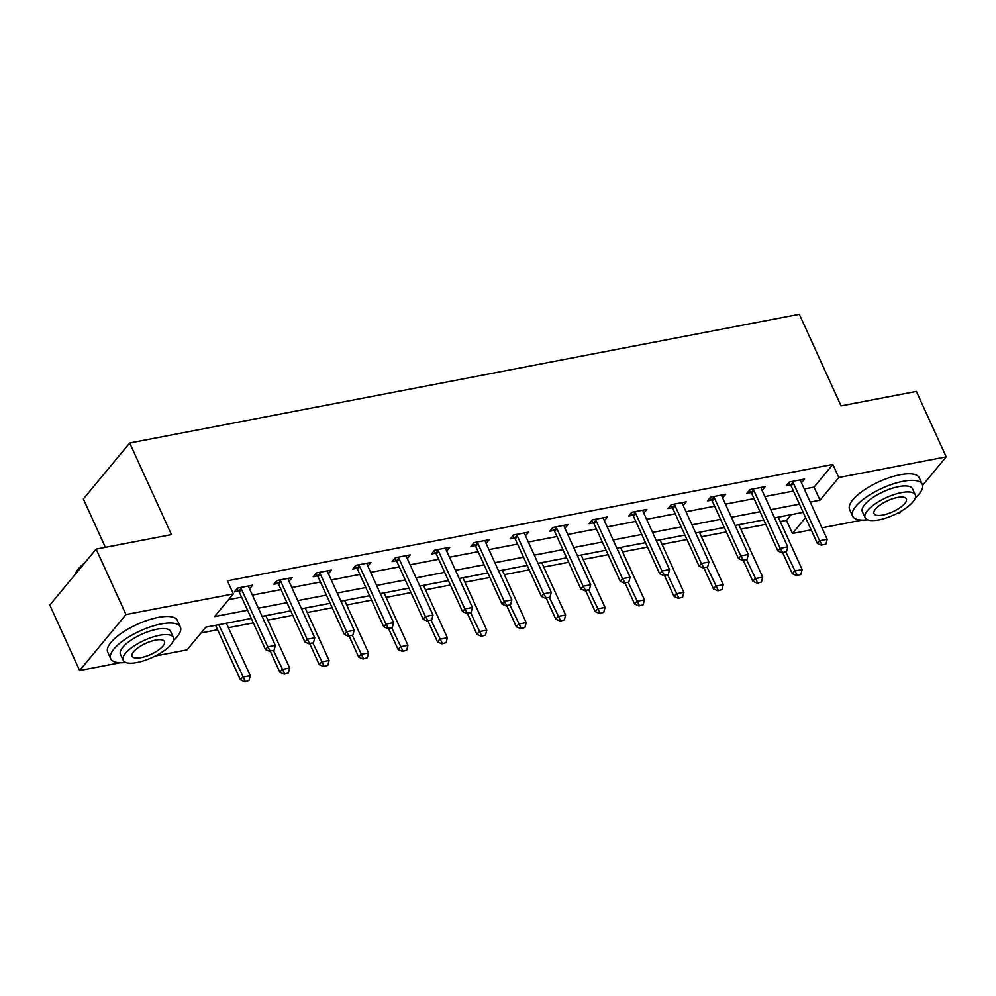 <?xml version="1.0" encoding="UTF-8"?>
<svg xmlns="http://www.w3.org/2000/svg" width="996" height="996" viewBox="0 0 996 996"><rect width="100%" height="100%" fill="white"/><g stroke="black" fill="none" stroke-linecap="round" stroke-linejoin="round"><path stroke-width="1.49" d="M105.377 547.327L83.34 498.984L129.704 443.008L799.315 314.263L841.072 405.895L916.37 391.416L946.2 456.853L922.595 485.363M901.256 511.135L899.849 512.84L897.222 513.338M862.138 520.086L821.961 527.805M811.167 529.884L792.455 533.483L805.577 517.634M780.279 521.593L786.491 520.398L792.455 533.483M201.043 632.958L217.614 629.758M228.408 627.692L253.333 622.898M267.837 620.11L292.749 615.316M307.254 612.528L332.178 607.734M346.67 604.958L371.595 600.165M386.087 597.376L411.012 592.583M425.504 589.794L450.429 585.001M464.933 582.212L489.845 577.431M504.35 574.642L529.274 569.849M543.766 567.06L568.691 562.267M583.183 559.478L608.108 554.685M622.6 551.909L647.525 547.115M662.029 544.326L686.941 539.533M701.445 536.744L726.37 531.951M740.862 529.162L765.787 524.382M251.303 618.441L205.811 627.194L187.011 649.878L155.339 655.978M120.255 662.713L79.63 670.532L125.982 614.557L233.375 593.902L214.576 616.599L247.568 610.249M125.982 614.557L96.151 549.107L49.8 605.082L79.63 670.532M786.491 520.398L791.26 514.633M804.27 488.986L814.056 487.106L832.843 464.422L227.412 580.817L233.375 593.902M228.594 599.667L241.605 597.164M252.399 595.085L281.034 589.582M291.828 587.515L320.451 582.013M331.245 579.933L359.867 574.431M370.661 572.351L399.284 566.849M410.078 564.782L438.701 559.279M449.495 557.2L478.13 551.697M488.924 549.618L517.547 544.115M528.341 542.036L556.963 536.533M567.757 534.466L596.38 528.963M607.174 526.884L635.797 521.381M646.591 519.302L675.213 513.799M686.02 511.732L714.642 506.229M725.437 504.15L754.059 498.647M764.853 496.568L793.476 491.065M801.456 482.823L804.556 479.076L789.392 481.989L786.267 485.774L790.513 484.952M762.04 490.393L765.14 486.658L749.976 489.571L746.838 493.356L751.096 492.534M722.623 497.975L725.723 494.24L710.559 497.153L707.421 500.926L711.667 500.117M683.206 505.557L686.294 501.81L671.142 504.723L668.005 508.508L672.25 507.699M643.777 513.127L646.877 509.392L631.713 512.305L628.588 516.09L632.834 515.268M604.36 520.709L607.46 516.974L592.296 519.887L589.171 523.672L593.417 522.85M564.944 528.291L568.044 524.543L552.88 527.469L549.742 531.242L554 530.432M525.527 535.873L528.627 532.125L513.463 535.039L510.326 538.824L514.571 538.002M486.11 543.442L489.198 539.708L474.046 542.621L470.909 546.406L475.154 545.584M446.681 551.025L449.781 547.29L434.617 550.203L431.492 553.988L435.738 553.166M407.264 558.607L410.364 554.859L395.2 557.772L392.075 561.557L396.321 560.748M367.848 566.176L370.948 562.441L355.784 565.355L352.659 569.139L356.904 568.318M328.431 573.758L331.531 570.023L316.367 572.937L313.23 576.721L317.487 575.9M289.014 581.34L292.102 577.593L276.95 580.519L273.813 584.291L278.058 583.482M249.598 588.922L252.685 585.175L237.534 588.088L234.396 591.873L238.642 591.064M96.151 549.107L171.461 534.628L129.704 443.008M832.843 464.422L838.806 477.507L946.2 456.853M810.234 502.084L820.019 500.204L838.806 477.507M258.375 608.183L286.997 602.68M297.792 600.6L326.414 595.098M337.208 593.018L365.831 587.515M376.625 585.449L405.248 579.946M416.042 577.867L444.664 572.364M455.471 570.285L484.093 564.782M494.888 562.703L523.51 557.2M534.304 555.133L562.927 549.63M573.721 547.551L602.343 542.048M613.138 539.969L641.76 534.466M652.554 532.399L681.189 526.896M691.983 524.817L720.606 519.314M731.4 517.235L760.023 511.732M770.817 509.653L799.439 504.15M803.174 512.342L774.552 517.845M763.758 519.924L735.135 525.427M724.329 527.494L695.706 532.997M684.912 535.076L656.289 540.579M645.495 542.658L616.873 548.161M606.078 550.24L577.456 555.743M566.662 557.81L538.039 563.313M527.245 565.392L498.61 570.895M487.816 572.974L459.193 578.477M448.399 580.544L419.777 586.059M408.983 588.126L380.36 593.628M369.566 595.708L340.943 601.211M330.149 603.29L301.514 608.793M290.72 610.859L262.097 616.362M814.056 487.106L820.019 500.204M822.123 544.924L825.908 544.19L822.123 544.924L819.608 540.741L817.355 543.467L791.11 485.874A3.063 2.353 39.6 0 0 790.637 485.102L788.745 482.774M800.56 479.848L800.709 480.881A3.063 2.353 39.6 0 0 800.946 481.703L827.19 539.284L819.608 540.741L793.364 483.16A3.063 2.353 39.6 0 0 792.891 482.388L792.144 481.466M825.908 544.19L827.19 539.284M817.355 543.467L821.75 545.372M782.794 552.867L792.306 573.733L794.559 571.007L802.141 569.55L778.25 517.136M796.688 575.638L800.859 574.455L796.688 575.638L792.306 573.733M786.006 552.245L797.061 575.178M802.141 569.55L800.859 574.455M915.224 498.087A38.284 13.122 155.5 0 0 922.271 484.355A38.284 13.122 155.5 0 0 903.098 481.317A38.284 13.122 155.5 0 0 866.582 496.929A38.284 13.122 155.5 0 0 852.601 516.102A38.284 13.122 155.5 0 0 867.591 519.8M922.271 484.355L919.283 477.819A38.284 13.122 155.5 0 0 900.11 474.781A38.284 13.122 155.5 0 0 863.607 490.381A38.284 13.122 155.5 0 0 849.625 509.566L852.601 516.102M865.101 517.683L862.362 511.658A27.564 9.45 -24.5 0 1 872.421 497.851A27.564 9.45 -24.5 0 1 898.716 486.621A27.564 9.45 -24.5 0 1 912.51 488.799L915.262 494.825A27.564 9.45 155.5 0 0 901.455 492.634A27.564 9.45 155.5 0 0 875.173 503.876A27.564 9.45 155.5 0 0 865.101 517.683A27.564 9.45 155.5 0 0 878.908 519.875A27.564 9.45 155.5 0 0 905.19 508.632A27.564 9.45 155.5 0 0 915.262 494.825M897.446 497.477A17.766 6.088 155.5 0 0 880.501 504.723A17.766 6.088 155.5 0 0 874.015 513.612A17.766 6.088 155.5 0 0 882.917 515.032A17.766 6.088 155.5 0 0 899.849 507.786A17.766 6.088 155.5 0 0 906.335 498.884A17.766 6.088 155.5 0 0 897.446 497.477M173.341 640.714A38.284 13.122 155.5 0 0 180.376 626.994A38.284 13.122 155.5 0 0 161.203 623.957A38.284 13.122 155.5 0 0 124.699 639.557A38.284 13.122 155.5 0 0 110.718 658.742A38.284 13.122 155.5 0 0 125.695 662.427M180.376 626.994L177.4 620.446A38.284 13.122 155.5 0 0 158.227 617.408A38.284 13.122 155.5 0 0 121.724 633.02A38.284 13.122 155.5 0 0 107.73 652.193L110.718 658.742M123.218 660.311L120.466 654.297A27.564 9.45 -24.5 0 1 130.538 640.49A27.564 9.45 -24.5 0 1 156.82 629.248A27.564 9.45 -24.5 0 1 170.627 631.439L173.366 637.452A27.564 9.45 155.5 0 0 159.572 635.274A27.564 9.45 155.5 0 0 133.277 646.504A27.564 9.45 155.5 0 0 123.218 660.311A27.564 9.45 155.5 0 0 137.012 662.502A27.564 9.45 155.5 0 0 163.307 651.26A27.564 9.45 155.5 0 0 173.366 637.452M155.563 640.104A17.766 6.088 155.5 0 0 138.618 647.35A17.766 6.088 155.5 0 0 132.132 656.252A17.766 6.088 155.5 0 0 141.021 657.659A17.766 6.088 155.5 0 0 157.966 650.413A17.766 6.088 155.5 0 0 164.452 641.524A17.766 6.088 155.5 0 0 155.563 640.104M83.44 564.458A38.284 13.122 155.5 0 0 75.098 574.231A38.284 13.122 155.5 0 0 74.849 574.841M75.098 574.231L75.572 573.198A37.362 12.811 -24.5 0 1 84.921 562.665M782.707 552.494L786.491 551.772L782.707 552.494L780.192 548.323L777.938 551.049L751.694 493.456A3.063 2.353 39.6 0 0 751.208 492.684L749.328 490.356M761.143 487.43L761.28 488.463A3.063 2.353 39.6 0 0 761.529 489.273L787.774 546.866L780.192 548.323L753.947 490.729A3.063 2.353 39.6 0 0 753.462 489.957L752.727 489.048M786.491 551.772L787.774 546.866M777.938 551.049L782.321 552.954M743.277 560.076L747.075 559.354L743.277 560.076L740.775 555.905L738.522 558.632L712.277 501.038A3.063 2.353 39.6 0 0 711.791 500.266L709.911 497.938M721.727 495L721.863 496.033A3.063 2.353 39.6 0 0 722.112 496.855L748.357 554.448L740.775 555.905L714.53 498.311A3.063 2.353 39.6 0 0 714.045 497.539L713.298 496.618M747.075 559.354L748.357 554.448M738.522 558.632L742.904 560.536M743.377 560.437L752.876 581.303L755.142 578.589L762.712 577.132L738.833 524.718M757.271 583.208L761.43 582.025L757.271 583.208L752.876 581.303M746.589 559.827L757.645 582.76M762.712 577.132L761.43 582.025M703.948 568.019L713.46 588.885L715.713 586.158L723.295 584.702L699.416 532.287M717.855 590.79L722.013 589.607L717.855 590.79L713.46 588.885M707.172 567.396L718.228 590.342M723.295 584.702L722.013 589.607M703.861 567.658L707.658 566.923L703.861 567.658L701.358 563.487L699.105 566.201L672.86 508.607A3.063 2.353 39.6 0 0 672.375 507.848L670.482 505.52M682.297 502.582L682.447 503.615A3.063 2.353 39.6 0 0 682.696 504.437L708.94 562.03L701.358 563.487L675.114 505.893A3.063 2.353 39.6 0 0 674.628 505.121L673.881 504.2M707.658 566.923L708.94 562.03M699.105 566.201L703.487 568.106M664.444 575.24L668.229 574.505L664.444 575.24L661.942 571.057L659.676 573.783L633.431 516.189A3.063 2.353 39.6 0 0 632.958 515.418L631.066 513.089M642.881 510.164L643.03 511.197A3.063 2.353 39.6 0 0 643.267 512.006L669.511 569.6L661.942 571.057L635.685 513.463A3.063 2.353 39.6 0 0 635.211 512.703L634.464 511.782M668.229 574.505L669.511 569.6M659.676 573.783L664.071 575.688M625.027 582.809L628.812 582.087L625.027 582.809L622.512 578.639L620.259 581.365L594.014 523.772A3.063 2.353 39.6 0 0 593.541 523L591.649 520.671M603.464 517.733L603.613 518.779A3.063 2.353 39.6 0 0 603.85 519.588L630.095 577.182L622.512 578.639L596.268 521.045A3.063 2.353 39.6 0 0 595.795 520.273L595.048 519.352M628.812 582.087L630.095 577.182M620.259 581.365L624.654 583.27M664.531 575.601L674.043 596.467L676.296 593.74L683.879 592.284L659.999 539.869M678.425 598.372L682.596 597.189L678.425 598.372L674.043 596.467M667.743 574.978L678.811 597.911M683.879 592.284L682.596 597.189M625.115 583.17L634.626 604.037L636.88 601.323L644.462 599.866L620.57 547.451M639.009 605.942L643.179 604.759L639.009 605.942L634.626 604.037M628.327 582.56L639.382 605.493M644.462 599.866L643.179 604.759M585.698 590.753L595.21 611.619L597.463 608.892L605.045 607.436L581.154 555.021M599.592 613.524L603.763 612.341L599.592 613.524L595.21 611.619M588.91 590.142L599.966 613.075M605.045 607.436L603.763 612.341M546.281 598.335L555.793 619.201L558.046 616.474L565.628 615.018L541.737 562.603M560.175 621.106L564.334 619.923L560.175 621.106L555.793 619.201M549.493 597.712L560.549 620.645M565.628 615.018L564.334 619.923M506.864 605.917L516.364 626.783L518.617 624.056L526.199 622.6L502.32 570.185M520.759 628.688L524.917 627.505L520.759 628.688L516.364 626.783M510.077 605.294L521.132 628.227M526.199 622.6L524.917 627.505M467.435 613.486L476.947 634.352L479.201 631.638L486.783 630.182L462.903 577.767M481.329 636.257L485.5 635.075L481.329 636.257L476.947 634.352M470.66 612.876L481.715 635.809M486.783 630.182L485.5 635.075M428.019 621.068L437.53 641.934L439.784 639.208L447.366 637.751L423.474 585.337M441.913 643.839L446.084 642.657L441.913 643.839L437.53 641.934M431.231 620.446L442.286 643.391M447.366 637.751L446.084 642.657M388.602 628.65L398.114 649.517L400.367 646.79L407.949 645.333L384.058 592.919M402.496 651.421L406.667 650.239L402.496 651.421L398.114 649.517M391.814 628.028L402.87 650.961M407.949 645.333L406.667 650.239M349.185 636.232L358.697 657.099L360.95 654.372L368.532 652.915L344.641 600.501M363.079 658.991L367.238 657.808L363.079 658.991L358.697 657.099M352.397 635.61L363.453 658.543M368.532 652.915L367.238 657.808M585.611 590.391L589.395 589.657L585.611 590.391L583.096 586.221L580.842 588.935L554.598 531.354A3.063 2.353 39.6 0 0 554.112 530.582L552.232 528.254M564.047 525.315L564.197 526.349A3.063 2.353 39.6 0 0 564.433 527.17L590.678 584.764L583.096 586.221L556.851 528.627A3.063 2.353 39.6 0 0 556.378 527.855L555.631 526.934M589.395 589.657L590.678 584.764M580.842 588.935L585.225 590.84M546.182 597.974L549.979 597.239L546.182 597.974L543.679 593.79L541.426 596.517L515.181 538.923A3.063 2.353 39.6 0 0 514.695 538.151L512.816 535.823M524.631 532.897L524.768 533.931A3.063 2.353 39.6 0 0 525.017 534.752L551.261 592.334L543.679 593.79L517.434 536.209A3.063 2.353 39.6 0 0 516.949 535.437L516.202 534.516M549.979 597.239L551.261 592.334M541.426 596.517L545.808 598.422M506.765 605.543L510.562 604.821L506.765 605.543L504.262 601.372L502.009 604.099L475.764 546.505A3.063 2.353 39.6 0 0 475.279 545.733L473.386 543.405M485.201 540.479L485.351 541.513A3.063 2.353 39.6 0 0 485.6 542.322L511.844 599.916L504.262 601.372L478.018 543.779A3.063 2.353 39.6 0 0 477.532 543.007L476.785 542.098M510.562 604.821L511.844 599.916M502.009 604.099L506.391 606.004M467.348 613.125L471.133 612.403L467.348 613.125L464.846 608.954L462.592 611.681L436.335 554.087A3.063 2.353 39.6 0 0 435.862 553.315L433.97 550.987M445.785 548.049L445.934 549.082A3.063 2.353 39.6 0 0 446.171 549.904L472.428 607.498L464.846 608.954L438.601 551.361A3.063 2.353 39.6 0 0 438.115 550.589L437.369 549.668M471.133 612.403L472.428 607.498M462.592 611.681L466.975 613.586M427.931 620.707L431.716 619.973L427.931 620.707L425.417 616.536L423.163 619.251L396.918 561.669A3.063 2.353 39.6 0 0 396.445 560.897L394.553 558.569M406.368 555.631L406.517 556.664A3.063 2.353 39.6 0 0 406.754 557.486L432.999 615.08L425.417 616.536L399.172 558.943A3.063 2.353 39.6 0 0 398.699 558.171L397.952 557.25M431.716 619.973L432.999 615.08M423.163 619.251L427.558 621.155M388.515 628.289L392.3 627.555L388.515 628.289L386 624.106L383.746 626.833L357.502 569.239A3.063 2.353 39.6 0 0 357.016 568.467L355.136 566.139M366.951 563.213L367.101 564.246A3.063 2.353 39.6 0 0 367.337 565.056L393.582 622.649L386 624.106L359.755 566.525A3.063 2.353 39.6 0 0 359.282 565.753L358.535 564.832M392.3 627.555L393.582 622.649M383.746 626.833L388.129 628.737M349.086 635.859L352.883 635.137L349.086 635.859L346.583 631.688L344.33 634.415L318.085 576.821A3.063 2.353 39.6 0 0 317.6 576.049L315.72 573.721M327.535 570.783L327.672 571.829A3.063 2.353 39.6 0 0 327.921 572.638L354.165 630.231L346.583 631.688L320.339 574.094A3.063 2.353 39.6 0 0 319.853 573.323L319.118 572.401M352.883 635.137L354.165 630.231M344.33 634.415L348.712 636.32M309.768 643.802L319.268 664.668L321.521 661.942L329.103 660.485L305.224 608.083M323.663 666.573L327.821 665.39L323.663 666.573L319.268 664.668M312.981 643.192L324.036 666.125M329.103 660.485L327.821 665.39M309.669 643.441L313.466 642.706L309.669 643.441L307.166 639.27L304.913 641.997L278.668 584.403A3.063 2.353 39.6 0 0 278.183 583.631L276.29 581.303M288.105 578.365L288.255 579.398A3.063 2.353 39.6 0 0 288.504 580.22L314.748 637.813L307.166 639.27L280.922 581.676A3.063 2.353 39.6 0 0 280.436 580.905L279.689 579.983M313.466 642.706L314.748 637.813M304.913 641.997L309.295 643.889M270.339 651.384L279.851 672.25L282.105 669.524L289.687 668.067L265.808 615.653M284.234 674.155L288.404 672.972L284.234 674.155L279.851 672.25M273.564 650.762L284.619 673.694M289.687 668.067L288.404 672.972M270.252 651.023L274.037 650.288L270.252 651.023L267.75 646.852L265.496 649.566L239.239 591.973A3.063 2.353 39.6 0 0 238.766 591.213L236.874 588.873M248.689 585.947L248.838 586.98A3.063 2.353 39.6 0 0 249.075 587.802L275.332 645.383L267.75 646.852L241.505 589.259A3.063 2.353 39.6 0 0 241.02 588.487L240.273 587.565M274.037 650.288L275.332 645.383M265.496 649.566L269.879 651.471M215.584 625.314L240.434 679.832L242.688 677.106L250.27 675.649L226.378 623.235M244.817 681.737L248.988 680.554L244.817 681.737L240.434 679.832M218.809 624.691L245.19 681.276M250.27 675.649L248.988 680.554M792.891 482.388L790.637 485.102M793.364 483.16L791.11 485.874M753.462 489.957L751.208 492.684M753.947 490.729L751.694 493.456M714.045 497.539L711.791 500.266M714.53 498.311L712.277 501.038M674.628 505.121L672.375 507.848M675.114 505.893L672.86 508.607M635.211 512.703L632.958 515.418M635.685 513.463L633.431 516.189M595.795 520.273L593.541 523M596.268 521.045L594.014 523.772M556.378 527.855L554.112 530.582M556.851 528.627L554.598 531.354M516.949 535.437L514.695 538.151M517.434 536.209L515.181 538.923M477.532 543.007L475.279 545.733M478.018 543.779L475.764 546.505M438.115 550.589L435.862 553.315M438.601 551.361L436.335 554.087M398.699 558.171L396.445 560.897M399.172 558.943L396.918 561.669M359.282 565.753L357.016 568.467M359.755 566.525L357.502 569.239M319.853 573.323L317.6 576.049M320.339 574.094L318.085 576.821M280.436 580.905L278.183 583.631M280.922 581.676L278.668 584.403M241.02 588.487L238.766 591.213M241.505 589.259L239.239 591.973"/></g></svg>
